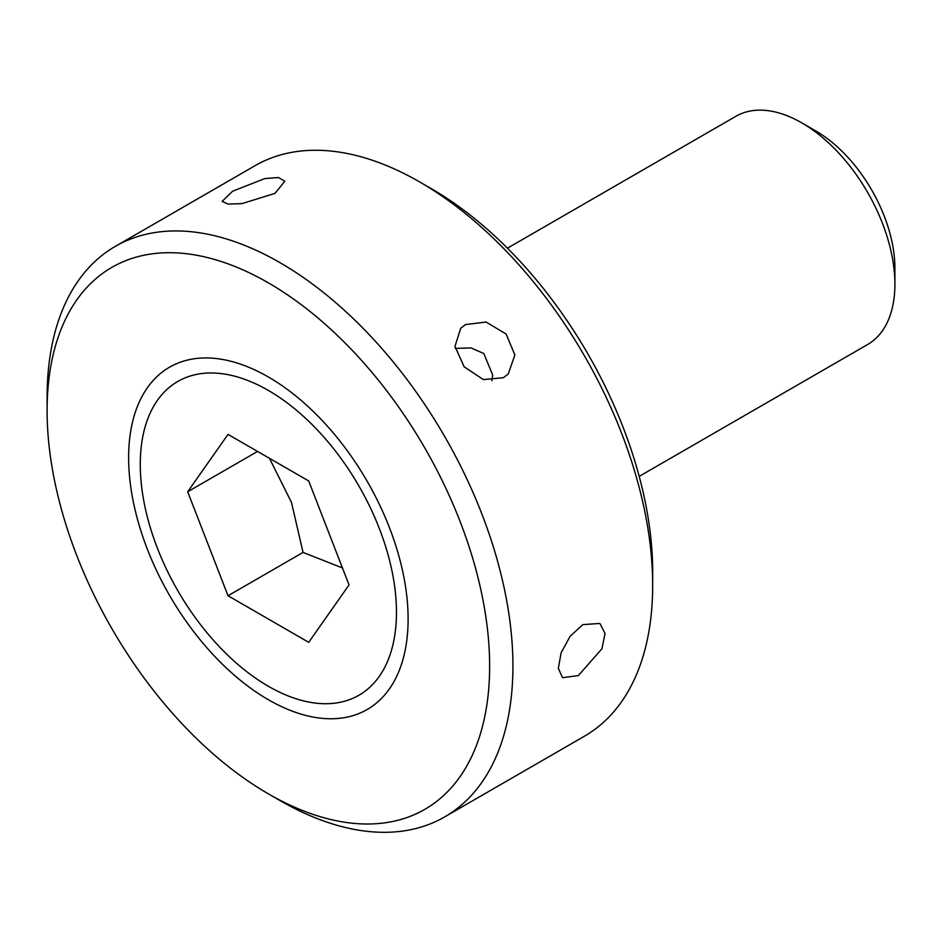 <?xml version="1.0" encoding="UTF-8"?>
<svg xmlns="http://www.w3.org/2000/svg" width="942" height="942" viewBox="0 0 942 942"><rect width="100%" height="100%" fill="white"/><g stroke="black" fill="none" stroke-linecap="round" stroke-linejoin="round"><path stroke-width="1.41" d="M269.447 458.295L291.502 502.463L303.053 552.424L342.452 567.944M268.364 390.435A181.158 104.597 60 0 1 396.464 612.312A181.158 104.597 60 0 1 268.364 686.271L268.364 686.271A181.158 104.597 60 0 1 140.264 464.394A181.158 104.597 60 0 1 268.364 390.435M894.9 284.201L894.9 268.07A111.992 64.657 60 0 0 815.713 130.903L801.736 122.837A131.75 76.066 60 0 1 894.9 284.201A131.75 76.066 60 0 1 867.617 344.513L639.194 476.393M507.444 248.182L735.855 116.313A131.75 76.066 60 0 1 801.736 122.837L815.713 130.903M228.023 595.744L187.682 491.771L228.023 434.38L308.705 480.962L349.046 584.935L308.705 642.326L228.023 595.744L303.053 552.424M257.555 451.43L187.682 491.771M578.329 675.602L601.95 648.767L605.035 633.471L599.877 623.427L582.792 624.64L570.04 636.392L561.114 652.841L558.347 668.314L562.515 677.687L578.329 675.602M491.912 380.768L492.69 375.081L483.835 353.533L471.012 347.916L455.233 348.422M503.428 377.695L508.256 373.903L514.874 354.993L506.113 334.045L486.143 322.046L465.501 324.566L460.744 328.287L454.962 346.35L464.147 366.815L483.423 379.602L503.428 377.695M274.982 193.381L284.837 181.264L278.467 177.52L264.796 178.568L232.592 191.214L222.124 201.411L228.164 204.096L241.988 203.613L274.982 193.381M469.717 548.644A312.921 180.664 -120 0 0 221.417 261.57A312.921 180.664 -120 0 0 47.1 410.606A312.921 180.664 -120 0 0 67.023 528.05A312.921 180.664 -120 0 0 268.364 793.847A312.921 180.664 -120 0 0 469.717 548.644M268.364 793.847L280.01 800.57A329.382 190.178 -120 0 0 444.706 816.891A329.382 190.178 -120 0 0 491.959 542.462A329.382 190.178 -120 0 0 115.324 246.368A329.382 190.178 -120 0 0 47.1 397.159L47.1 410.606M444.706 816.891L584.452 736.208A329.382 190.178 -120 0 0 652.676 585.418A329.382 190.178 -120 0 0 631.705 461.78A329.382 190.178 -120 0 0 419.767 182.006A329.382 190.178 -120 0 0 255.07 165.686L115.324 246.368M652.676 585.418L652.676 571.971A312.921 180.664 -120 0 0 632.753 454.515A312.921 180.664 -120 0 0 431.412 188.73L419.767 182.006M141.206 531.841A197.632 114.1 -120 0 0 298.013 713.165A197.632 114.1 -120 0 0 408.11 619.035A197.632 114.1 -120 0 0 395.534 544.853A197.632 114.1 -120 0 0 268.364 376.988A197.632 114.1 -120 0 0 141.206 531.841"/></g></svg>
